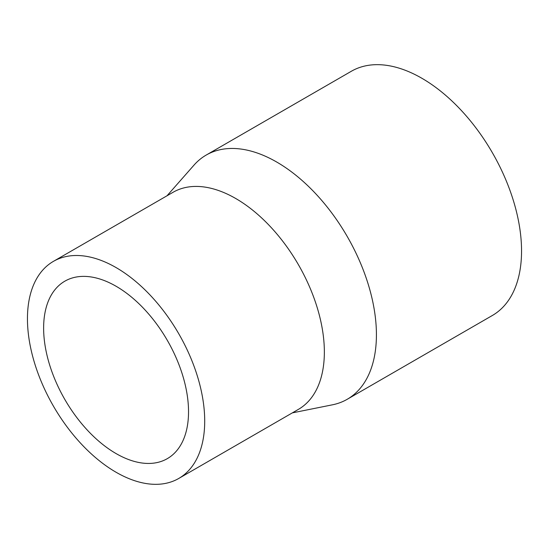 <?xml version="1.0" encoding="UTF-8"?>
<svg xmlns="http://www.w3.org/2000/svg" width="549" height="549" viewBox="0 0 549 549"><rect width="100%" height="100%" fill="white"/><g stroke="black" fill="none" stroke-linecap="round" stroke-linejoin="round"><path stroke-width="0.82" d="M167.013 195.78L194.037 165.084A141.004 81.41 60 0 1 206.211 155.058A141.004 81.41 60 0 1 314.872 192.836A141.004 81.41 60 0 1 376.422 334.739A141.004 81.41 60 0 1 347.215 399.288A141.004 81.41 60 0 1 332.447 404.812L292.349 412.875M206.211 155.058L351.339 71.267A141.004 81.41 60 0 1 460 109.045A141.004 81.41 60 0 1 521.55 250.948A141.004 81.41 60 0 1 492.343 315.497L347.215 399.288M53.411 261.365L173.059 192.287A125.337 72.365 60 0 1 269.641 225.872A125.337 72.365 60 0 1 324.356 352.005A125.337 72.365 60 0 1 298.395 409.382L178.748 478.46A125.337 72.365 60 0 1 82.158 444.882A125.337 72.365 60 0 1 27.45 318.743A125.337 72.365 60 0 1 53.411 261.365A125.337 72.365 60 0 1 149.994 294.95A125.337 72.365 60 0 1 204.708 421.083A125.337 72.365 60 0 1 178.748 478.46M43.625 328.082A102.464 59.155 60 0 1 64.844 281.177A102.464 59.155 60 0 1 143.804 308.627A102.464 59.155 60 0 1 188.533 411.743A102.464 59.155 60 0 1 167.308 458.648A102.464 59.155 60 0 1 88.348 431.198A102.464 59.155 60 0 1 43.625 328.082"/></g></svg>
